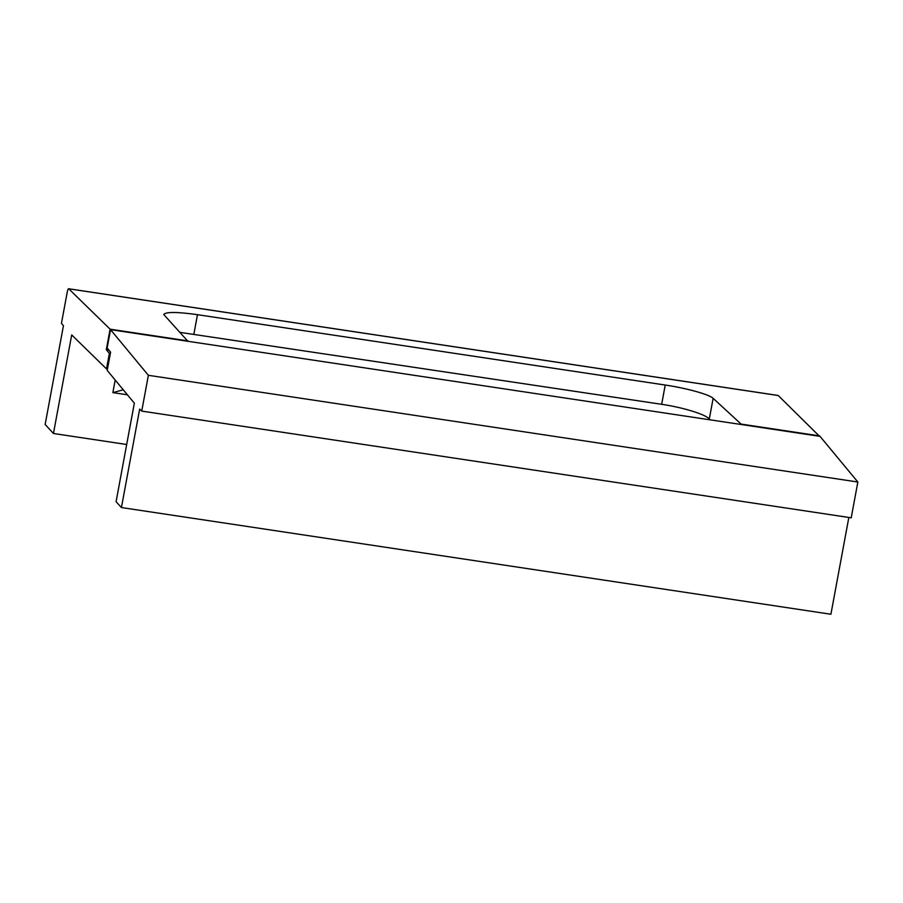 <?xml version="1.0" encoding="UTF-8"?>
<svg xmlns="http://www.w3.org/2000/svg" width="903" height="903" viewBox="0 0 903 903"><rect width="100%" height="100%" fill="white"/><g stroke="black" fill="none" stroke-linecap="round" stroke-linejoin="round"><path stroke-width="1.35" d="M115.189 380.05L112.864 392.624L123.259 389.791M112.864 392.624L127.425 394.814M187.892 341.289L163.759 314.515C165.78 311.772 177.022 311.828 197.475 314.684L665.229 385.039C686.562 388.177 709.239 394.464 713.133 398.325L741.645 424.579M710.051 419.827L709.306 418.992C705.548 414.387 682.995 407.434 661.662 404.307L179.934 332.36M110.335 353.536L109.387 353.389L106.509 368.887L71.709 334.934L53.446 433.485L45.15 424.455L63.447 325.712L61.46 323.308L67.251 292.087A4.188 0.858 98.6 0 1 68.605 288.746A4.188 0.858 98.6 0 1 68.73 288.802L110.11 329.177L187.971 340.894M777.957 395.48A4.188 0.858 98.6 0 1 778.093 395.458A4.188 0.858 98.6 0 1 778.205 395.514L819.518 436.284M741.724 424.184L819.585 435.889M106.509 368.887L107.457 369.034M108.868 350.059L106.306 349.675L110.11 329.177M109.387 353.389L106.306 349.675M53.446 433.485L126.691 444.502M141.737 411.102L851.213 517.814L857.85 482.021L148.374 375.309L141.737 411.102L139.672 409.093L121.431 507.542L116.081 501.729L134.344 403.167L107.209 370.399L110.595 352.147L107.152 347.994L110.55 329.651L148.374 375.309M857.85 482.021L820.026 436.363L110.55 329.651M848.843 517.464L830.907 614.254L121.431 507.542M661.662 404.307L665.229 385.039M713.133 398.325L709.306 418.992M197.475 314.684L193.908 333.952M778.205 395.514L68.73 288.802M778.093 395.458L68.605 288.746"/></g></svg>
